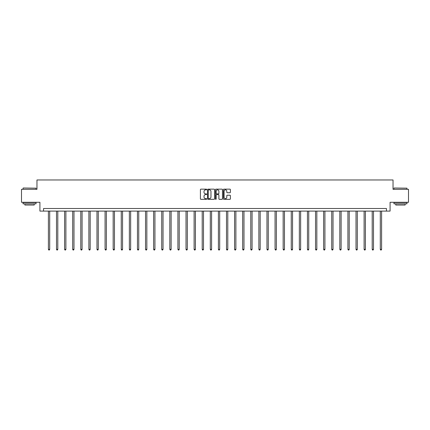 <?xml version="1.0" encoding="UTF-8"?>
<svg xmlns="http://www.w3.org/2000/svg" width="430" height="430" viewBox="0 0 430 430"><rect width="100%" height="100%" fill="white"/><g stroke="black" fill="none" stroke-linecap="round" stroke-linejoin="round"><path stroke-width="0.64" d="M206.696 189.501A0.355 0.355 0 0 0 206.341 189.146L200.928 189.146A0.511 0.511 0 0 0 200.418 189.657L200.418 198.821A0.511 0.511 0 0 0 200.928 199.332L206.341 199.332A0.355 0.355 0 0 0 206.696 198.977A0.355 0.355 0 0 0 206.341 198.617L205.642 198.617A1.629 1.629 0 0 1 204.013 196.988L204.013 196.225A1.629 1.629 0 0 1 205.642 194.596L206.341 194.596A0.355 0.355 0 0 0 206.696 194.236A0.355 0.355 0 0 0 206.341 193.882L205.642 193.882A1.629 1.629 0 0 1 204.013 192.253L204.013 191.49A1.629 1.629 0 0 1 205.642 189.856L206.341 189.856A0.355 0.355 0 0 0 206.696 189.501M229.883 192.737A0.511 0.511 0 0 0 230.394 192.226L230.394 189.657A0.511 0.511 0 0 0 229.883 189.146L223.874 189.146A0.511 0.511 0 0 0 223.363 189.657L223.363 198.821A0.511 0.511 0 0 0 223.874 199.332L229.883 199.332A0.511 0.511 0 0 0 230.394 198.821L230.394 195.714A0.511 0.511 0 0 0 229.883 195.204L227.314 195.204A0.511 0.511 0 0 0 226.803 195.714L226.803 197.257A1.36 1.36 0 0 1 225.444 198.617A1.36 1.36 0 0 1 224.078 197.257L224.078 191.221A1.36 1.36 0 0 1 225.444 189.856A1.36 1.36 0 0 1 226.803 191.221L226.803 192.226A0.511 0.511 0 0 0 227.314 192.737L229.883 192.737M386.446 211.103L390.08 211.103L390.08 202.283L408.5 202.283L408.5 189.307L393.036 189.307L393.036 179.971L36.964 179.971L36.964 189.307L21.5 189.307L21.5 202.283L39.92 202.283L39.92 211.103L386.446 211.103L386.446 208.507L43.554 208.507L43.554 211.103M214.554 189.657A0.511 0.511 0 0 0 214.043 189.146L208.034 189.146A0.511 0.511 0 0 0 207.523 189.657L207.523 198.821A0.511 0.511 0 0 0 208.034 199.332L214.043 199.332A0.511 0.511 0 0 0 214.554 198.821L214.554 189.657M215.957 189.146L221.966 189.146A0.511 0.511 0 0 1 222.477 189.657L222.477 198.821A0.511 0.511 0 0 1 221.966 199.332L219.391 199.332A0.511 0.511 0 0 1 218.886 198.821L218.886 195.107A0.511 0.511 0 0 0 218.375 194.596L216.666 194.596A0.511 0.511 0 0 0 216.161 195.107L216.161 198.977A0.355 0.355 0 0 1 215.801 199.332A0.355 0.355 0 0 1 215.446 198.977L215.446 189.657A0.511 0.511 0 0 1 215.957 189.146M208.593 189.856A0.355 0.355 0 0 0 208.238 190.216L208.238 198.262A0.355 0.355 0 0 0 208.593 198.617L209.335 198.617A1.629 1.629 0 0 0 210.963 196.988L210.963 191.49A1.629 1.629 0 0 0 209.335 189.856L208.593 189.856M218.886 191.248A1.36 1.36 0 0 0 217.521 189.883A1.36 1.36 0 0 0 216.161 191.248L216.161 193.371A0.511 0.511 0 0 0 216.666 193.882L218.375 193.882A0.511 0.511 0 0 0 218.886 193.371L218.886 191.248M48.407 211.103L48.407 249.357L49.703 249.357L49.703 211.103M49.703 249.357L49.316 250.029L48.794 250.029L48.407 249.357M23.215 188.012L36.029 188.168L23.215 188.012M29.541 203.836L23.059 203.836L23.059 202.541L36.029 202.541L36.029 203.836L29.541 203.836M34.212 203.836L34.212 205.029L24.875 205.029L24.875 203.836M394.127 188.012L406.941 188.168L394.127 188.012M400.459 203.836L393.971 203.836L393.971 202.541L406.941 202.541L406.941 203.836L400.459 203.836M405.125 203.836L405.125 205.029L395.788 205.029L395.788 203.836M56.502 211.103L56.502 249.357L57.797 249.357L57.797 211.103M57.797 249.357L57.41 250.029L56.889 250.029L56.502 249.357M64.597 211.103L64.597 249.357L65.892 249.357L65.892 211.103M65.892 249.357L65.505 250.029L64.984 250.029L64.597 249.357M72.692 211.103L72.692 249.357L73.987 249.357L73.987 211.103M73.987 249.357L73.6 250.029L73.079 250.029L72.692 249.357M80.786 211.103L80.786 249.357L82.082 249.357L82.082 211.103M82.082 249.357L81.695 250.029L81.173 250.029L80.786 249.357M88.881 211.103L88.881 249.357L90.176 249.357L90.176 211.103M90.176 249.357L89.789 250.029L89.268 250.029L88.881 249.357M96.976 211.103L96.976 249.357L98.271 249.357L98.271 211.103M98.271 249.357L97.884 250.029L97.363 250.029L96.976 249.357M105.07 211.103L105.07 249.357L106.366 249.357L106.366 211.103M106.366 249.357L105.979 250.029L105.457 250.029L105.07 249.357M113.165 211.103L113.165 249.357L114.461 249.357L114.461 211.103M114.461 249.357L114.074 250.029L113.552 250.029L113.165 249.357M121.26 211.103L121.26 249.357L122.555 249.357L122.555 211.103M122.555 249.357L122.168 250.029L121.647 250.029L121.26 249.357M129.355 211.103L129.355 249.357L130.65 249.357L130.65 211.103M130.65 249.357L130.263 250.029L129.742 250.029L129.355 249.357M137.45 211.103L137.45 249.357L138.745 249.357L138.745 211.103M138.745 249.357L138.358 250.029L137.837 250.029L137.45 249.357M145.544 211.103L145.544 249.357L146.84 249.357L146.84 211.103M146.84 249.357L146.453 250.029L145.931 250.029L145.544 249.357M153.639 211.103L153.639 249.357L154.934 249.357L154.934 211.103M154.934 249.357L154.547 250.029L154.026 250.029L153.639 249.357M161.734 211.103L161.734 249.357L163.029 249.357L163.029 211.103M163.029 249.357L162.642 250.029L162.126 250.029L161.734 249.357M169.828 211.103L169.828 249.357L171.124 249.357L171.124 211.103M171.124 249.357L170.737 250.029L170.221 250.029L169.828 249.357M177.923 211.103L177.923 249.357L179.224 249.357L179.224 211.103M179.224 249.357L178.832 250.029L178.316 250.029L177.923 249.357M186.018 211.103L186.018 249.357L187.319 249.357L187.319 211.103M187.319 249.357L186.926 250.029L186.41 250.029L186.018 249.357M194.113 211.103L194.113 249.357L195.413 249.357L195.413 211.103M195.413 249.357L195.021 250.029L194.505 250.029L194.113 249.357M202.207 211.103L202.207 249.357L203.508 249.357L203.508 211.103M203.508 249.357L203.116 250.029L202.6 250.029L202.207 249.357M210.302 211.103L210.302 249.357L211.603 249.357L211.603 211.103M211.603 249.357L211.211 250.029L210.695 250.029L210.302 249.357M218.397 211.103L218.397 249.357L219.698 249.357L219.698 211.103M219.698 249.357L219.305 250.029L218.789 250.029L218.397 249.357M226.492 211.103L226.492 249.357L227.792 249.357L227.792 211.103M227.792 249.357L227.4 250.029L226.884 250.029L226.492 249.357M234.587 211.103L234.587 249.357L235.887 249.357L235.887 211.103M235.887 249.357L235.495 250.029L234.979 250.029L234.587 249.357M242.681 211.103L242.681 249.357L243.982 249.357L243.982 211.103M243.982 249.357L243.59 250.029L243.074 250.029L242.681 249.357M250.776 211.103L250.776 249.357L252.077 249.357L252.077 211.103M252.077 249.357L251.684 250.029L251.168 250.029L250.776 249.357M258.876 211.103L258.876 249.357L260.171 249.357L260.171 211.103M260.171 249.357L259.779 250.029L259.263 250.029L258.876 249.357M266.971 211.103L266.971 249.357L268.266 249.357L268.266 211.103M268.266 249.357L267.874 250.029L267.358 250.029L266.971 249.357M275.066 211.103L275.066 249.357L276.361 249.357L276.361 211.103M276.361 249.357L275.974 250.029L275.453 250.029L275.066 249.357M283.16 211.103L283.16 249.357L284.456 249.357L284.456 211.103M284.456 249.357L284.069 250.029L283.547 250.029L283.16 249.357M291.255 211.103L291.255 249.357L292.55 249.357L292.55 211.103M292.55 249.357L292.163 250.029L291.642 250.029L291.255 249.357M299.35 211.103L299.35 249.357L300.645 249.357L300.645 211.103M300.645 249.357L300.258 250.029L299.737 250.029L299.35 249.357M307.445 211.103L307.445 249.357L308.74 249.357L308.74 211.103M308.74 249.357L308.353 250.029L307.832 250.029L307.445 249.357M315.539 211.103L315.539 249.357L316.835 249.357L316.835 211.103M316.835 249.357L316.448 250.029L315.926 250.029L315.539 249.357M323.634 211.103L323.634 249.357L324.929 249.357L324.929 211.103M324.929 249.357L324.542 250.029L324.021 250.029L323.634 249.357M331.729 211.103L331.729 249.357L333.024 249.357L333.024 211.103M333.024 249.357L332.637 250.029L332.116 250.029L331.729 249.357M339.824 211.103L339.824 249.357L341.119 249.357L341.119 211.103M341.119 249.357L340.732 250.029L340.211 250.029L339.824 249.357M347.918 211.103L347.918 249.357L349.214 249.357L349.214 211.103M349.214 249.357L348.827 250.029L348.305 250.029L347.918 249.357M356.013 211.103L356.013 249.357L357.308 249.357L357.308 211.103M357.308 249.357L356.921 250.029L356.4 250.029L356.013 249.357M364.108 211.103L364.108 249.357L365.403 249.357L365.403 211.103M365.403 249.357L365.016 250.029L364.495 250.029L364.108 249.357M372.203 211.103L372.203 249.357L373.498 249.357L373.498 211.103M373.498 249.357L373.111 250.029L372.59 250.029L372.203 249.357M380.297 211.103L380.297 249.357L381.593 249.357L381.593 211.103M381.593 249.357L381.206 250.029L380.684 250.029L380.297 249.357M23.059 189.307L23.059 188.168M36.029 189.307L36.029 188.168M393.971 189.307L393.971 188.168M406.941 189.307L406.941 188.168"/></g></svg>
